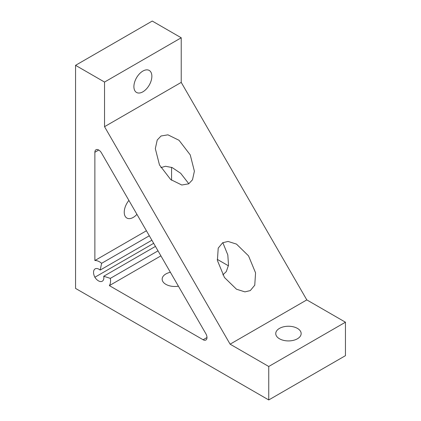 <?xml version="1.0" encoding="UTF-8"?>
<svg xmlns="http://www.w3.org/2000/svg" width="421" height="421" viewBox="0 0 421 421"><rect width="100%" height="100%" fill="white"/><g stroke="black" fill="none" stroke-linecap="round" stroke-linejoin="round"><path stroke-width="0.63" d="M188.819 183.751L180.688 173.305L172.178 167.574L165.495 166.263L160.89 167.626M161.043 135.994L167.932 134.825L179.036 140.293L190.239 154.891L194.391 171.194L192.481 179.814L188.671 183.84L181.783 185.008L170.679 179.541L159.475 164.943L155.323 148.639L157.228 140.019L161.043 135.994M279.47 328.396A12.704 7.336 180 0 1 293.316 326.807A12.704 7.336 180 0 1 301.157 333.585A12.704 7.336 180 0 1 297.437 338.768A12.704 7.336 180 0 1 283.591 340.363A12.704 7.336 180 0 1 275.75 333.585A12.704 7.336 180 0 1 279.47 328.396M178.415 286.196A12.704 7.336 180 0 1 162.153 279.155A12.704 7.336 180 0 1 165.874 273.966A12.704 7.336 180 0 1 170.389 272.287M100.166 270.087L101.635 263.314A13.661 7.888 -120 0 0 99.535 261.83A13.661 7.888 -120 0 0 94.872 260.525L94.872 152.265A5.462 3.152 60 0 1 96.004 149.765A5.462 3.152 60 0 1 101.472 152.918L205.853 333.711A5.462 3.152 60 0 1 205.853 340.021A5.462 3.152 60 0 1 203.117 339.752L109.365 285.622A13.661 7.888 -120 0 0 110.328 278.37L103.729 276.26A7.683 4.436 60 0 1 102.271 281.217A7.683 4.436 60 0 1 94.872 277.255A7.683 4.436 60 0 1 95.141 268.872A7.683 4.436 60 0 1 98.982 269.251A7.683 4.436 60 0 1 100.166 270.087L151.876 240.228M94.872 260.525L146.419 230.771M222.825 242.649L227.808 254.915L228.514 265.151L226.309 271.598L222.825 274.897M222.672 242.733L218.22 248.116L217.399 260.467L224.44 277.471L236.486 289.216L244.901 291.874L250.295 290.585L254.752 285.201L255.568 272.855L248.527 255.852L236.486 244.101L228.066 241.444L222.672 242.733M128.905 200.438A12.704 7.336 120 0 0 126.868 218.046A12.704 7.336 120 0 0 133.225 217.415A12.704 7.336 120 0 0 136.936 214.347M142.882 71.075A12.704 7.336 120 0 0 134.583 82.269A12.704 7.336 120 0 0 136.53 92.452A12.704 7.336 120 0 0 142.882 91.82A12.704 7.336 120 0 0 151.181 80.627A12.704 7.336 120 0 0 149.234 70.444A12.704 7.336 120 0 0 142.882 71.075M181.23 37.779L152.255 21.05L75.554 65.329L75.554 288.411L268.745 399.95L345.446 355.671L345.446 322.207L306.809 299.899L181.23 82.395L181.23 37.779L104.534 82.063L75.554 65.329M268.745 399.95L268.745 366.486L345.446 322.207M268.745 366.486L230.108 344.178L306.809 299.899M230.108 344.178L104.534 126.679L181.23 82.395M104.534 126.679L104.534 82.063M217.225 259.336L228.419 265.798M171.573 167.332L171.573 180.256M101.635 263.314L149.313 235.786M94.872 277.255L153.66 243.317M103.729 276.26L155.444 246.406M110.328 278.37L158.007 250.848M109.365 285.622L160.906 255.863M98.74 150.034L94.872 152.265M203.117 339.752L206.985 337.521"/></g></svg>
